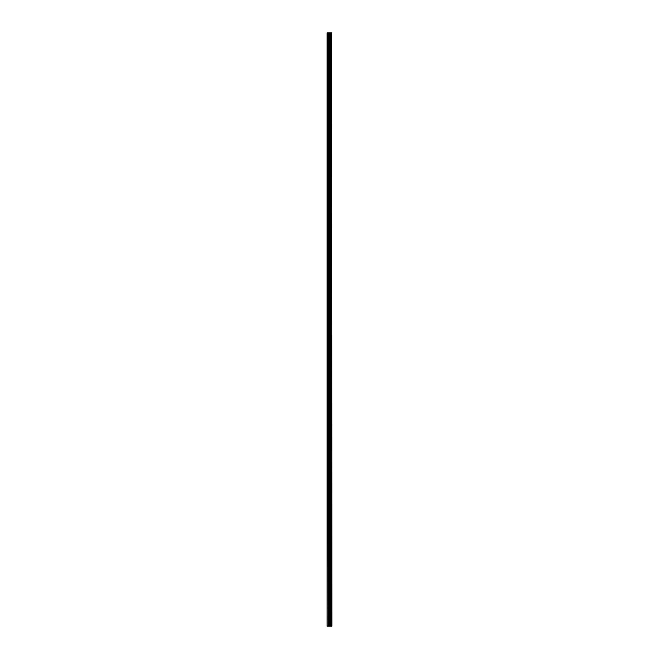 <?xml version="1.0" encoding="UTF-8"?>
<svg xmlns="http://www.w3.org/2000/svg" width="659" height="659" viewBox="0 0 659 659"><rect width="100%" height="100%" fill="white"/><g stroke="black" fill="none" stroke-linecap="round" stroke-linejoin="round"><path stroke-width="0.99" d="M331.856 32.95L331.971 626.05L331.856 32.95L327.029 32.95L327.029 626.05L327.309 32.95M327.309 626.05L331.856 626.05M331.765 626.05L331.765 32.95M330.2 626.05L330.2 32.95M330.101 626.05L330.101 32.95M331.32 626.05L331.32 32.95M331.279 626.05L331.279 32.95M331.23 626.05L331.23 32.95M331.131 626.05L331.131 32.95M330.834 626.05L330.834 32.95M330.736 626.05L330.736 32.95M330.686 626.05L330.686 32.95M330.645 626.05L330.645 32.95M329.895 626.05L329.895 32.95M329.698 626.05L329.698 32.95M329.253 626.05L329.253 32.95M329.055 626.05L329.055 32.95M328.264 626.05L328.264 32.95M328.058 626.05L328.058 32.95"/></g></svg>
